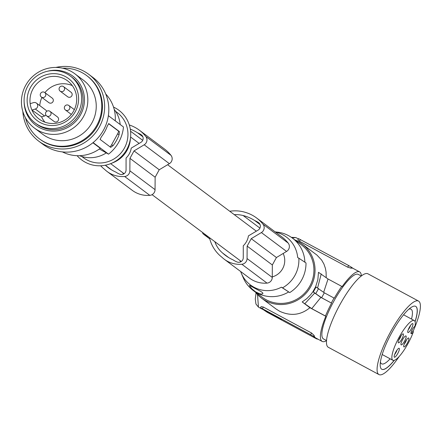 <?xml version="1.0" encoding="UTF-8"?>
<svg xmlns="http://www.w3.org/2000/svg" width="442" height="442" viewBox="0 0 442 442"><rect width="100%" height="100%" fill="white"/><g stroke="black" fill="none" stroke-linecap="round" stroke-linejoin="round"><path stroke-width="0.66" d="M129.296 124.964A37.017 35.913 126.8 0 1 139.374 130.208L164.568 149.07A37.017 35.913 126.8 0 1 171.004 155.335A5.641 5.47 126.8 0 1 169.374 163.667L159.23 169.767L155.136 177.214L155.059 189.657A5.641 5.47 126.8 0 1 149.821 195.347A26.934 26.128 126.8 0 1 132.274 190.347L107.08 171.485A26.934 26.128 126.8 0 1 106.461 171.004A26.934 26.128 126.8 0 1 104.682 169.446A36.1 35.017 126.8 0 1 104.301 169.142A36.1 35.017 126.8 0 1 100.66 165.772M139.374 130.208A37.017 35.913 126.8 0 1 145.81 136.473A5.641 5.47 126.8 0 1 144.18 144.799L134.036 150.904L159.23 169.767M130.302 129.147A41.145 39.918 126.8 0 1 137.6 132.838L142.849 136.766M137.6 132.838A21.387 20.746 126.8 0 1 141.274 134.804A4.514 4.376 126.8 0 1 140.899 142.363L131.224 148.109A16.641 16.144 -53.2 0 1 129.302 153.838A16.641 16.144 -53.2 0 1 126.075 158.021L126.064 169.955A4.514 4.376 -53.2 0 1 119.909 174.242A23.017 22.332 126.8 0 1 115.843 172.098A41.145 39.918 126.8 0 1 108.34 167.7A41.145 39.918 126.8 0 1 107.384 166.96A41.145 39.918 126.8 0 1 105.345 165.214L111.572 169.872M229.741 211.259A36.1 35.017 126.8 0 1 245.896 212.53A36.1 35.017 126.8 0 1 246.365 212.685A37.017 35.913 126.8 0 1 246.448 212.713A37.017 35.913 126.8 0 1 256.575 217.967A37.017 35.913 126.8 0 1 263.012 224.232A5.641 5.47 126.8 0 1 261.382 232.564L251.238 238.669L276.427 257.531L272.338 264.979L272.261 277.421A5.641 5.47 126.8 0 1 267.018 283.112A26.934 26.128 126.8 0 1 249.476 278.112L224.282 259.25A26.934 26.128 126.8 0 1 223.658 258.763A26.934 26.128 126.8 0 1 221.884 257.205A36.1 35.017 126.8 0 1 221.503 256.907A36.1 35.017 126.8 0 1 209.458 237.641M256.575 217.967L281.769 236.835A37.017 35.913 126.8 0 1 288.206 243.1A5.641 5.47 126.8 0 1 286.576 251.432L276.427 257.531M123.335 174.154A27.006 26.2 126.8 0 1 122.815 172.761M272.338 264.979L247.144 246.111L247.067 258.559A5.641 5.47 126.8 0 1 241.829 264.244A26.934 26.128 126.8 0 1 224.282 259.25M228.768 257.636L222.541 252.973A41.145 39.918 126.8 0 0 224.586 254.725A41.145 39.918 126.8 0 0 225.542 255.459A41.145 39.918 126.8 0 0 233.044 259.863A23.017 22.332 126.8 0 0 237.111 262.001A4.514 4.376 -53.2 0 0 243.266 257.719L243.271 245.785A16.641 16.144 -53.2 0 0 246.498 241.603A16.641 16.144 -53.2 0 0 248.426 235.868L258.1 230.127A4.514 4.376 126.8 0 0 258.476 222.569L258.797 222.812M234.249 214.63A30.879 29.957 126.8 0 1 243.128 215.536A41.145 39.918 126.8 0 1 245.724 216.282A41.145 39.918 126.8 0 1 254.802 220.602L260.051 224.53M254.802 220.602A21.387 20.746 126.8 0 1 258.476 222.569M251.238 238.669L247.144 246.111M134.036 150.904L129.942 158.347L129.865 170.794A5.641 5.47 126.8 0 1 124.627 176.485A26.934 26.128 126.8 0 1 107.08 171.485M155.136 177.214L129.942 158.347M240.536 261.918A27.006 26.2 126.8 0 1 240.012 260.52M62.377 151.893A36.664 35.57 -53.2 0 0 100.295 148.319L92.886 142.772M272.261 276.891A16.641 16.144 -53.2 0 0 282.642 268.67A16.641 16.144 -53.2 0 0 283.156 253.487M208.624 237.017L203.895 234.47A2.818 2.735 126.8 0 1 202.508 232.437M222.541 252.973A27.006 26.2 126.8 0 1 214.823 241.658M107.367 125.931A38.355 37.211 126.8 0 1 104.815 131.6A38.355 37.211 126.8 0 1 101.395 136.799L100.096 139.418L110.721 147.374L113.113 145.578A38.355 37.211 126.8 0 0 116.533 140.374A38.355 37.211 126.8 0 0 119.086 134.711L119.412 131.567L108.787 123.611L107.367 125.931M109.981 146.821A2.818 0.68 118.3 0 0 111.616 144.772L117.594 133.904A2.818 0.68 118.3 0 0 118.467 131.103A2.818 0.68 118.3 0 0 118.401 131.025L119.412 131.567M108.544 123.644L118.401 131.025M77.135 155.695A31.023 30.095 -53.2 0 0 85.356 162.275A31.023 30.095 -53.2 0 0 110.97 163.523L113.362 162.551A26.824 26.023 -53.2 0 0 130.302 139.926L130.561 137.357A31.023 30.095 -53.2 0 0 115.229 107.936A31.023 30.095 -53.2 0 0 113.528 107.097M115.583 111.329L117.196 112.533A28.2 27.36 126.8 0 1 123.351 149.838A28.2 27.36 126.8 0 1 86.715 159.805A28.2 27.36 126.8 0 1 83.389 157.683L81.776 156.474M110.97 163.523A31.023 30.095 -53.2 0 0 130.561 137.357M106.229 152.938A29.896 29.001 126.8 0 1 79.543 155.695M114.207 109.401A29.896 29.001 126.8 0 1 120.18 124.517M93.102 142.595L108.539 154.153A38.355 37.211 -53.2 0 0 118.81 142.081A38.355 37.211 -53.2 0 0 123.473 126.987L108.373 115.677M22.84 111.489A41.741 40.493 -53.2 0 0 38.686 141.12L42.852 144.241A41.741 40.493 -53.2 0 0 47.775 147.385A41.741 40.493 -53.2 0 0 102.003 132.628A41.741 40.493 -53.2 0 0 92.886 77.416L88.726 74.3A41.741 40.493 -53.2 0 0 83.803 71.156A41.741 40.493 -53.2 0 0 55.83 67.438M38.686 141.12A41.741 40.493 -53.2 0 0 39.415 141.65A41.741 40.493 -53.2 0 0 43.609 144.263A41.741 40.493 -53.2 0 0 97.837 129.512A41.741 40.493 -53.2 0 0 88.726 74.3M62.582 68.19A39.482 38.305 126.8 0 1 86.715 75.615L87.372 76.107A39.482 38.305 126.8 0 1 97.45 125.887A39.482 38.305 126.8 0 1 40.04 139.318L39.382 138.821A39.482 38.305 126.8 0 1 25.465 117.754M86.715 75.615A39.482 38.305 126.8 0 1 96.798 125.395A39.482 38.305 126.8 0 1 39.382 138.821M34.349 128.009L42.764 134.307A33.841 32.83 -53.2 0 0 91.975 122.799A33.841 32.83 -53.2 0 0 83.334 80.129L74.919 73.831A33.841 32.83 126.8 0 1 83.56 116.495A33.841 32.83 126.8 0 1 82.82 117.776A33.841 32.83 126.8 0 1 78.356 123.638A33.841 32.83 126.8 0 1 34.349 128.009A33.841 32.83 126.8 0 1 25.708 85.339A33.841 32.83 126.8 0 1 30.912 78.201A33.841 32.83 126.8 0 1 74.919 73.831M47.145 71.333A30.741 29.824 126.8 0 1 80.494 84.847A30.741 29.824 126.8 0 1 75.836 121.296A30.741 29.824 126.8 0 1 43.134 129.23A30.741 29.824 126.8 0 1 24.139 102.058M35.283 123.069L36.708 124.136A29.332 28.454 -53.2 0 0 79.356 114.158A29.332 28.454 -53.2 0 0 71.869 77.179L70.444 76.112A29.332 28.454 -53.2 0 0 27.796 86.091A29.332 28.454 -53.2 0 0 35.283 123.069A29.332 28.454 -53.2 0 0 77.93 113.091A29.332 28.454 -53.2 0 0 70.444 76.112M65.493 76.621A26.227 25.443 -53.2 0 0 30.448 87.522A26.227 25.443 -53.2 0 0 40.233 122.561A26.227 25.443 -53.2 0 0 75.278 111.666A26.227 25.443 -53.2 0 0 65.493 76.621M64.803 79.074A23.824 23.111 -53.2 0 0 32.968 88.975A23.824 23.111 -53.2 0 0 30.155 103.671A23.824 23.111 -53.2 0 0 31.94 110.069A23.824 23.111 -53.2 0 0 39.703 119.484A23.824 23.111 -53.2 0 0 41.857 120.804A23.824 23.111 -53.2 0 0 73.692 110.909A23.824 23.111 -53.2 0 0 68.25 81.367A23.824 23.111 -53.2 0 0 64.803 79.074M46.719 111.312A3.387 3.282 -53.2 0 0 45.725 110.064L36.443 103.113A3.387 3.282 -53.2 0 1 35.305 109.019L31.94 110.069L41.62 116.892A23.409 22.708 -53.2 0 0 44.924 122.174M35.305 109.019L44.587 115.97L41.62 116.892M36.443 103.113A3.387 3.282 -53.2 0 0 33.52 102.627L30.155 103.671M41.924 97.455A23.409 22.708 -53.2 0 0 39.736 105.583M60.151 91.14L67.709 96.798A2.818 2.735 -53.2 0 0 71.709 96.013A2.818 2.735 -53.2 0 0 71.09 92.284L63.532 86.626A2.818 2.735 -53.2 0 0 59.537 87.411A2.818 2.735 -53.2 0 0 60.488 91.35A2.818 2.735 -53.2 0 0 63.532 86.626M44.587 115.97A3.387 3.282 -53.2 0 0 45.946 115.169M72.3 85.621A23.409 22.708 -53.2 0 0 44.918 92.654M46.576 115.837L54.134 121.5A2.818 2.735 -53.2 0 0 58.129 120.716A2.818 2.735 -53.2 0 0 57.515 116.981L49.957 111.323A2.818 2.735 -53.2 0 0 45.957 112.108A2.818 2.735 -53.2 0 0 46.907 116.053A2.818 2.735 -53.2 0 0 49.957 111.323M41.31 96.997L48.869 102.66A2.818 2.735 -53.2 0 0 52.869 101.875A2.818 2.735 -53.2 0 0 52.25 98.141L44.692 92.483A2.818 2.735 -53.2 0 0 40.697 93.268A2.818 2.735 -53.2 0 0 41.642 97.212A2.818 2.735 -53.2 0 0 44.692 92.483M65.748 110.191A2.818 2.735 -53.2 0 0 68.797 105.467A2.818 2.735 -53.2 0 0 64.797 106.251A2.818 2.735 -53.2 0 0 65.748 110.191M105.732 94.002A36.664 35.57 126.8 0 1 115.251 120.832M99.362 148.993L108.539 154.153M275.355 232.028A29.946 29.05 126.8 0 1 297.687 257.564L298.842 258.189A31.073 30.144 126.8 0 1 282.548 287.825L281.394 287.201A29.946 29.05 126.8 0 1 241.371 273.344A29.946 29.05 126.8 0 1 240.669 271.515M281.394 287.201L289.709 292.598A33.841 32.83 126.8 0 0 306.002 262.962L298.842 258.189M275.145 231.873L277.416 232.138A32.714 31.736 126.8 0 1 292.416 238.105A32.714 31.736 126.8 0 1 304.875 262.211M282.548 287.825L289.709 292.598M254.476 288.107L250.006 285.593L249.321 285.571L251.874 288.83L255.47 291.775L259.576 293.753L261.614 294.079L262.874 293.665L262.758 292.924L261.338 291.748L254.476 288.107M288.587 291.996A32.714 31.736 126.8 0 1 253.194 290.477A32.714 31.736 126.8 0 1 243.249 277.764L241.371 273.344M253.194 290.477L262.233 297.245A32.714 31.736 -53.2 0 0 309.803 286.118A32.714 31.736 -53.2 0 0 301.45 244.874L292.416 238.105M255.504 292.206A33.841 32.83 -53.2 0 0 261.559 298.146A33.841 32.83 -53.2 0 0 265.548 300.698A33.841 32.83 -53.2 0 0 309.516 288.731A33.841 32.83 -53.2 0 0 302.129 243.967A33.841 32.83 -53.2 0 0 298.135 241.42A33.841 32.83 -53.2 0 0 294.72 239.835M326.511 340.66A39.482 9.481 -61.7 0 1 322.168 341.423A39.482 9.481 -61.7 0 1 325.815 316.29L309.892 307.715C300.82 315.163 290.748 316.35 279.67 311.273L276.046 308.991L261.559 298.146M309.892 307.715L302.184 301.941L306.72 298.682L310.665 294.72L312.903 291.742L315.599 286.792A197.414 6.89 28.8 0 1 316.047 287.035L324.329 292.814L321.616 297.753L331.334 302.991A42.305 10.155 -61.7 0 1 332.677 300.51A42.305 10.155 -61.7 0 1 334.053 298.052L324.329 292.814M315.616 286.797L317.853 279.709L318.478 272.305L328.036 278.996L341.749 286.383A41.172 9.884 -61.7 0 0 334.274 298.217L334.053 298.052M312.886 291.731A197.414 6.89 28.8 0 1 313.334 291.974L321.616 297.753M312.903 291.742L320.87 297.4L331.334 302.991M315.87 293.455L318.588 288.516M313.334 291.974L316.047 287.035M321.24 273.907L317.605 287.913M256.056 292.897L255.277 299.035L255.946 304.035L258.454 307.107L257.526 294.554M322.168 341.423L315.66 337.915A39.482 9.481 -61.7 0 1 315.373 337.732A39.482 9.481 -61.7 0 1 314.102 335.406L311.527 332.997L263.322 307.035L261.095 306.637L260.476 307.759L262.399 308.709L263.322 307.035M260.476 307.759L267.112 312.234L315.317 338.196L317.24 339.147L313.566 336.379L310.61 334.671L262.399 308.709M281.499 319.82L269.692 313.461L265.802 310.743L278.377 317.483L281.582 319.677M273.305 315.14L271.996 314.373L273.305 315.14M275.488 316.24L268.311 312.284L275.488 316.24M275.156 316.129L268.974 312.803L279.897 318.881L275.189 316.074M291.328 237.326L295.897 237.581L292.179 237.929M353.39 268.576A39.482 9.481 118.3 0 0 353.103 268.393A39.482 9.481 118.3 0 0 351.047 268.2L347.71 267.189L299.499 241.222L297.88 239.73L298.494 238.603L348.627 265.515L347.71 267.189M361.368 275.946A39.482 9.481 118.3 0 0 359.611 271.896A39.482 9.481 118.3 0 0 342.108 286.654L341.749 286.383M326.213 277.631L326.08 272.045L325.406 268.322L323.909 264.012L321.638 260.056L316.931 255.073L302.129 243.967M353.257 268.471L348.627 265.515M323.654 292.311L328.036 278.996M325.815 316.29L325.456 316.019A41.172 9.884 -61.7 0 1 331.555 303.157M302.184 301.941L311.743 308.632L325.456 316.019M304.947 303.549L314.864 292.908M320.87 297.4L311.743 308.632M326.522 340.561L323.505 338.937A36.664 8.801 -61.7 0 1 323.24 338.765A36.664 8.801 -61.7 0 1 321.887 333.495A36.664 8.801 -61.7 0 1 337.428 295.041A36.664 8.801 -61.7 0 1 358.274 274.383L361.291 276.001M412.977 331.577A41.741 10.022 118.3 0 0 418.53 301.068L367.915 273.808A41.741 10.022 118.3 0 0 356.6 280.416A41.741 10.022 118.3 0 0 331.102 323.456A41.741 10.022 118.3 0 0 328.329 347.302L378.949 374.562A41.741 10.022 118.3 0 0 390.264 367.954A41.741 10.022 118.3 0 0 399.148 356.517M418.53 301.068A41.741 10.022 118.3 0 0 407.22 307.676A41.741 10.022 118.3 0 0 389.291 334.235A41.741 10.022 118.3 0 0 378.949 374.562M415.093 321.748A35.736 8.58 118.3 0 0 415.684 306.356A35.736 8.58 118.3 0 0 391.8 332.616A35.736 8.58 118.3 0 0 381.794 369.274A35.736 8.58 118.3 0 0 394.325 360.307M411.64 330.859A35.736 8.58 118.3 0 0 411.861 330.345M381.755 369.252A35.736 8.58 118.3 0 0 394.165 360.357M380.418 361.965A31.023 7.448 118.3 0 0 381.623 363.832A31.023 7.448 118.3 0 0 390.131 358.805M413.369 331.793A22.564 5.415 -61.7 0 1 407.944 343.694A22.564 5.415 -61.7 0 1 392.861 360.274A22.564 5.415 -61.7 0 1 399.181 337.13A22.564 5.415 -61.7 0 1 414.259 320.549A22.564 5.415 -61.7 0 1 414.977 326.091L413.795 327.367A3.95 0.95 118.3 0 0 411.104 332.257A3.95 0.95 118.3 0 0 411.121 333.693A3.95 0.95 118.3 0 0 412.193 333.069L413.369 331.793L411.624 330.848M409.364 327.323A5.077 1.221 118.3 0 0 407.751 332.251A5.077 1.221 118.3 0 0 411.336 328.798A5.077 1.221 118.3 0 0 412.419 323.588A5.077 1.221 118.3 0 0 409.364 327.323M399.839 337.622A5.077 1.221 118.3 0 0 398.225 342.55A5.077 1.221 118.3 0 0 401.811 339.097A5.077 1.221 118.3 0 0 402.889 333.887A5.077 1.221 118.3 0 0 399.839 337.622M405.314 341.721A5.077 1.221 118.3 0 0 403.701 346.65A5.077 1.221 118.3 0 0 407.286 343.202A5.077 1.221 118.3 0 0 408.364 337.986A5.077 1.221 118.3 0 0 405.314 341.721M402.574 339.671A5.077 1.221 118.3 0 0 401.154 344.882A5.077 1.221 118.3 0 0 404.546 341.152A5.077 1.221 118.3 0 0 405.966 335.942A5.077 1.221 118.3 0 0 402.574 339.671M395.789 352.02A5.077 1.221 118.3 0 0 394.176 356.948A5.077 1.221 118.3 0 0 397.756 353.501A5.077 1.221 118.3 0 0 398.839 348.285A5.077 1.221 118.3 0 0 395.789 352.02M408.264 329.677A3.387 0.812 118.3 0 0 409.563 327.776A3.387 0.812 118.3 0 0 410.552 325.428M398.734 339.975A3.387 0.812 118.3 0 0 400.032 338.075A3.387 0.812 118.3 0 0 401.021 335.732M404.215 344.075A3.387 0.812 118.3 0 0 405.513 342.174A3.387 0.812 118.3 0 0 406.496 339.832M394.684 354.373A3.387 0.812 118.3 0 0 395.982 352.473A3.387 0.812 118.3 0 0 396.971 350.13M411.53 319.074A31.023 7.448 118.3 0 0 411.038 309.207A31.023 7.448 118.3 0 0 408.822 309.229M415.044 321.594A35.736 8.58 118.3 0 0 415.64 306.328M145.81 136.473L171.004 155.335M141.274 134.804L141.6 135.048M144.18 144.799L169.374 163.667M261.382 232.564L286.576 251.432M247.067 258.559L272.261 277.421M130.578 131.252L142.727 140.346M129.865 170.794L155.059 189.657M241.829 264.244L267.018 283.112M203.895 234.47L209.757 238.862M124.627 176.485L149.821 195.347M263.012 224.232L288.206 243.1M243.128 215.536L259.924 228.111M117.594 133.904L119.086 134.711M111.616 144.772L113.113 145.578M314.102 335.406L313.566 336.379M311.527 332.997L310.61 334.671M279.018 317.831L278.863 318.107M299.499 241.222L300.422 239.553M351.583 267.222L351.047 268.2M411.054 332.456L412.193 333.069M241.299 261.482L152.07 194.668M124.097 173.723L110.649 163.65M203.563 234.254L209.773 238.907M74.35 109.622L68.797 105.467M262.482 309.278L258.454 307.107M317.24 339.147L317.4 338.854M359.611 271.896L353.103 268.393M298.333 238.895L295.897 237.581M414.259 320.549L403.579 314.798M256.338 231.172L167.606 164.728M139.136 143.407L130.594 137.014M71.344 114.423L65.416 109.981M392.861 360.274L382.186 354.523"/></g></svg>

